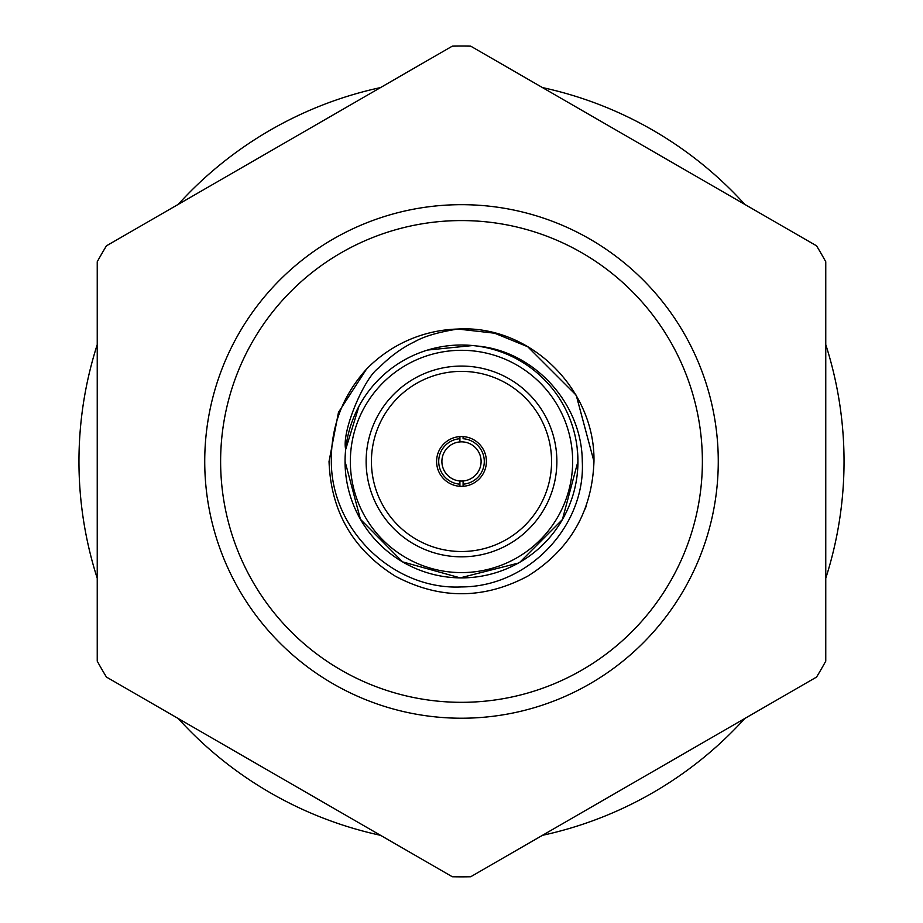 <?xml version="1.0" encoding="UTF-8"?>
<svg xmlns="http://www.w3.org/2000/svg" width="923" height="923" viewBox="0 0 923 923"><rect width="100%" height="100%" fill="white"/><g stroke="black" fill="none" stroke-linecap="round" stroke-linejoin="round"><path stroke-width="1.38" d="M97.238 344.614A382.537 382.537 0 0 0 97.238 578.283M178.185 718.486A382.537 382.537 0 0 0 380.553 835.327M542.447 835.327A382.537 382.537 0 0 0 744.815 718.486M825.762 578.283A382.537 382.537 0 0 0 825.762 344.614M744.815 204.41A382.537 382.537 0 0 0 542.447 87.57M380.553 87.57A382.537 382.537 0 0 0 178.185 204.41M452.293 876.746A415.396 415.396 0 0 0 470.707 876.746L816.555 677.067A415.396 415.396 0 0 0 825.762 661.133L825.762 261.774A415.396 415.396 0 0 0 816.555 245.83L470.707 46.15A415.396 415.396 0 0 0 452.293 46.15L106.445 245.83A415.396 415.396 0 0 0 97.238 261.774L97.238 661.133A415.396 415.396 0 0 0 106.445 677.067L452.293 876.746M463.092 486.306L463.092 480.987A19.602 19.602 0 0 1 459.908 480.987L459.908 484.171A22.787 22.787 0 0 1 438.713 461.454A22.787 22.787 0 0 1 459.908 438.725L459.908 441.909A19.602 19.602 0 0 0 441.898 461.454A19.602 19.602 0 0 0 459.908 480.987L459.908 486.306M577.244 474.249L577.96 461.454L577.163 447.932M358.989 406.201L345.687 449.409C341.418 431.029 364.666 377.046 378.707 368C390.06 356.474 402.105 347.694 414.819 341.66C424.153 336.307 438.494 332.095 457.831 329.038L494.624 333.203L527.725 346.736L576.217 395.217L593.962 461.454C592.174 511.4 570.091 549.635 527.725 576.16C483.571 599.581 439.429 599.581 395.275 576.16C352.909 549.635 330.826 511.4 329.038 461.454L338.476 412.35L366.419 369.235C342.652 395.702 330.965 426.438 331.334 461.454C331.276 531.14 394.594 590.362 461.5 586.924C528.683 586.924 585.655 525.856 582.286 461.454C581.975 402.497 533.148 350.532 476.591 345.987M586.14 506.3L585.124 509.011M593.962 461.454C592.174 511.4 570.091 549.635 527.725 576.16C483.571 599.581 439.429 599.581 395.275 576.16C352.909 549.635 330.826 511.4 329.038 461.454L338.476 412.35L366.419 369.235A132.462 132.462 0 0 1 457.831 329.038L494.624 333.203L527.725 346.736L576.217 395.217L593.962 461.454C592.174 511.4 570.091 549.635 527.725 576.16C483.571 599.581 439.429 599.581 395.275 576.16C352.909 549.635 330.826 511.4 329.038 461.454L338.476 412.35L366.419 369.235L338.476 412.35L329.038 461.454C330.826 511.4 352.909 549.635 395.275 576.16C439.429 599.581 483.571 599.581 527.725 576.16C570.091 549.635 592.174 511.4 593.962 461.454C595.312 389.806 530.575 324.688 457.831 329.038L461.5 328.992L457.831 329.038M577.948 461.454A116.448 116.448 0 0 1 461.5 577.89A116.448 116.448 0 0 1 345.052 461.454A116.448 116.448 0 0 1 461.5 345.006A116.448 116.448 0 0 1 577.948 461.454A116.448 116.448 0 0 1 461.5 577.89A116.448 116.448 0 0 1 345.052 461.454M556.869 461.454A95.369 95.369 0 0 0 461.5 366.073A95.369 95.369 0 0 0 366.131 461.454A95.369 95.369 0 0 0 461.5 556.823A95.369 95.369 0 0 0 556.869 461.454M551.573 461.454A90.073 90.073 0 0 0 461.5 371.381A90.073 90.073 0 0 0 371.427 461.454A90.073 90.073 0 0 0 461.5 551.516A90.073 90.073 0 0 0 551.573 461.454M486.398 461.454A24.898 24.898 0 0 0 461.5 436.544A24.898 24.898 0 0 0 436.602 461.454A24.898 24.898 0 0 0 461.5 486.352A24.898 24.898 0 0 0 486.398 461.454M463.092 436.602L463.092 438.725A22.787 22.787 0 0 1 484.287 461.454A22.787 22.787 0 0 1 463.092 484.171L463.092 480.987A19.602 19.602 0 0 0 481.102 461.454A19.602 19.602 0 0 0 459.908 441.909L459.908 436.602M461.5 204.675A256.767 256.767 0 0 1 718.267 461.454A256.767 256.767 0 0 1 461.5 718.221A256.767 256.767 0 0 1 204.733 461.454A256.767 256.767 0 0 1 461.5 204.675A256.767 256.767 0 0 1 718.267 461.454A256.767 256.767 0 0 1 461.5 718.221M518.253 563.122L460.173 577.867L402.566 561.865L360.443 519.28L345.064 461.454M577.936 461.454L562.407 519.545L519.961 562.153M472.622 345.548L427.637 350.036M350.348 461.454A111.152 111.152 0 0 0 461.5 572.595A111.152 111.152 0 0 0 572.652 461.454A111.152 111.152 0 0 0 461.5 350.302A111.152 111.152 0 0 0 350.348 461.454M461.5 702.322A240.88 240.88 0 0 0 702.38 461.454A240.88 240.88 0 0 0 461.5 220.574A240.88 240.88 0 0 0 220.62 461.454A240.88 240.88 0 0 0 461.5 702.322"/></g></svg>
